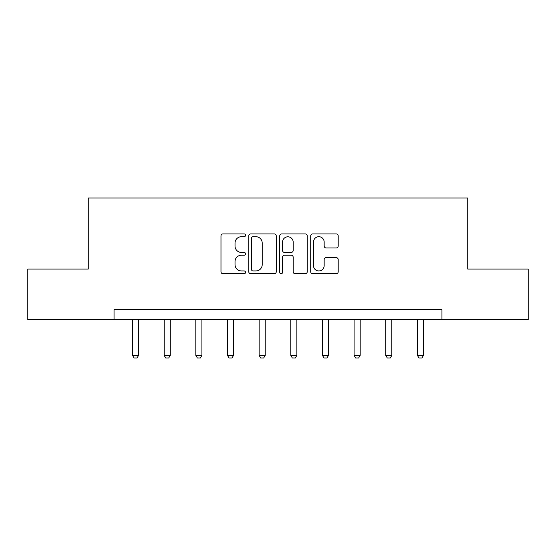 <?xml version="1.0" encoding="UTF-8"?>
<svg xmlns="http://www.w3.org/2000/svg" width="556" height="556" viewBox="0 0 556 556"><rect width="100%" height="100%" fill="white"/><g stroke="black" fill="none" stroke-linecap="round" stroke-linejoin="round"><path stroke-width="0.83" d="M245.537 235.306A1.397 1.397 0 0 0 244.14 233.916L222.977 233.916A1.995 1.995 0 0 0 220.982 235.904L220.982 271.759A1.995 1.995 0 0 0 222.977 273.754L244.14 273.754A1.397 1.397 0 0 0 245.537 272.357A1.397 1.397 0 0 0 244.14 270.96L241.401 270.96A6.373 6.373 0 0 1 235.028 264.587L235.028 261.598A6.373 6.373 0 0 1 241.401 255.225L244.14 255.225A1.397 1.397 0 0 0 245.537 253.835A1.397 1.397 0 0 0 244.14 252.438L241.401 252.438A6.373 6.373 0 0 1 235.028 246.065L235.028 243.076A6.373 6.373 0 0 1 241.401 236.703L244.14 236.703A1.397 1.397 0 0 0 245.537 235.306M336.213 247.955A1.995 1.995 0 0 0 338.201 245.967L338.201 235.904A1.995 1.995 0 0 0 336.213 233.916L312.708 233.916A1.995 1.995 0 0 0 310.714 235.904L310.714 271.759A1.995 1.995 0 0 0 312.708 273.754L336.213 273.754A1.995 1.995 0 0 0 338.201 271.759L338.201 259.61A1.995 1.995 0 0 0 336.213 257.616L326.15 257.616A1.995 1.995 0 0 0 324.162 259.61L324.162 265.636A5.331 5.331 0 0 1 318.831 270.96A5.331 5.331 0 0 1 313.501 265.636L313.501 242.034A5.331 5.331 0 0 1 318.831 236.703A5.331 5.331 0 0 1 324.162 242.034L324.162 245.967A1.995 1.995 0 0 0 326.15 247.955L336.213 247.955M114.043 319.783L27.8 319.783L27.8 269.048L88.272 269.048L88.272 198.026L467.728 198.026L467.728 269.048L528.2 269.048L528.2 319.783L441.957 319.783L441.957 309.636L114.043 309.636L114.043 319.783L441.957 319.783M276.256 235.904A1.995 1.995 0 0 0 274.268 233.916L250.763 233.916A1.995 1.995 0 0 0 248.768 235.904L248.768 271.759A1.995 1.995 0 0 0 250.763 273.754L274.268 273.754A1.995 1.995 0 0 0 276.256 271.759L276.256 235.904M281.732 233.916L305.237 233.916A1.995 1.995 0 0 1 307.232 235.904L307.232 271.759A1.995 1.995 0 0 1 305.237 273.754L295.18 273.754A1.995 1.995 0 0 1 293.186 271.759L293.186 257.219A1.995 1.995 0 0 0 291.198 255.225L284.526 255.225A1.995 1.995 0 0 0 282.531 257.219L282.531 272.357A1.397 1.397 0 0 1 281.134 273.754A1.397 1.397 0 0 1 279.744 272.357L279.744 235.904A1.995 1.995 0 0 1 281.732 233.916M252.952 236.703A1.397 1.397 0 0 0 251.562 238.1L251.562 269.57A1.397 1.397 0 0 0 252.952 270.96L255.843 270.96A6.373 6.373 0 0 0 262.217 264.587L262.217 243.076A6.373 6.373 0 0 0 255.843 236.703L252.952 236.703M293.186 242.131A5.331 5.331 0 0 0 287.862 236.8A5.331 5.331 0 0 0 282.531 242.131L282.531 250.443A1.995 1.995 0 0 0 284.526 252.438L291.198 252.438A1.995 1.995 0 0 0 293.186 250.443L293.186 242.131M132.509 319.783L132.509 355.333L138.597 355.333L138.597 319.783M138.597 355.333L137.075 357.974L134.031 357.974L132.509 355.333M164.159 319.783L164.159 355.333L170.247 355.333L170.247 319.783M170.247 355.333L168.725 357.974L165.681 357.974L164.159 355.333M195.816 319.783L195.816 355.333L201.904 355.333L201.904 319.783M201.904 355.333L200.382 357.974L197.338 357.974L195.816 355.333M227.474 319.783L227.474 355.333L233.562 355.333L233.562 319.783M233.562 355.333L232.04 357.974L228.996 357.974L227.474 355.333M259.131 319.783L259.131 355.333L265.219 355.333L265.219 319.783M265.219 355.333L263.697 357.974L260.653 357.974L259.131 355.333M290.781 319.783L290.781 355.333L296.869 355.333L296.869 319.783M296.869 355.333L295.347 357.974L292.303 357.974L290.781 355.333M322.438 319.783L322.438 355.333L328.526 355.333L328.526 319.783M328.526 355.333L327.004 357.974L323.96 357.974L322.438 355.333M354.096 319.783L354.096 355.333L360.184 355.333L360.184 319.783M360.184 355.333L358.662 357.974L355.618 357.974L354.096 355.333M385.753 319.783L385.753 355.333L391.841 355.333L391.841 319.783M391.841 355.333L390.319 357.974L387.275 357.974L385.753 355.333M417.403 319.783L417.403 355.333L423.491 355.333L423.491 319.783M423.491 355.333L421.969 357.974L418.925 357.974L417.403 355.333"/></g></svg>
